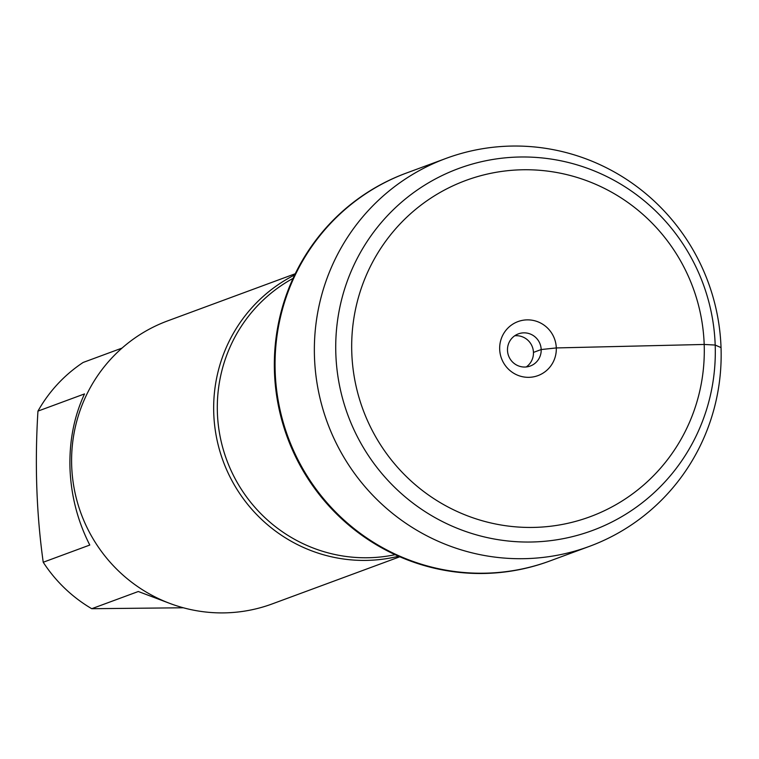 <?xml version="1.0" encoding="UTF-8"?>
<svg xmlns="http://www.w3.org/2000/svg" width="759" height="759" viewBox="0 0 759 759"><rect width="100%" height="100%" fill="white"/><g stroke="black" fill="none" stroke-linecap="round" stroke-linejoin="round"><path stroke-width="1.14" d="M406.426 173.043A206.799 202.938 69.7 0 0 406.074 173.175A206.799 202.938 69.7 0 0 287.376 437.488A206.799 202.938 69.7 0 0 549.402 561.148A206.799 202.938 69.7 0 0 549.753 561.015M589.42 546.366A206.799 202.938 -110.3 0 1 314.482 357.147A206.799 202.938 -110.3 0 1 446.093 158.384A206.799 202.938 -110.3 0 1 708.119 282.054A206.799 202.938 -110.3 0 1 589.42 546.366L550.114 560.882A206.799 202.938 -110.3 0 1 288.088 437.222A206.799 202.938 -110.3 0 1 406.786 172.91A206.799 202.938 69.7 0 0 275.175 371.673A206.799 202.938 69.7 0 0 550.114 560.882L549.402 561.148M183.317 607.779L91.754 608.709A144.827 142.123 -110.3 0 1 43.225 562.248C36.451 513.777 34.696 463.398 37.95 411.112A144.827 142.123 -110.3 0 1 83.148 362.451L122.038 348.087M43.225 562.248L89.79 545.047C77.674 521.205 71.071 495.703 69.989 468.55C69.173 441.406 74.021 416.52 84.515 393.912L37.95 411.112M171.164 603.917L138.309 591.508L91.754 608.709M398.579 556.233A150.861 148.043 -110.3 0 1 213.753 413.38A150.861 148.043 -110.3 0 1 294.663 274.957M295.251 273.743L167.692 320.867A150.861 148.043 69.7 0 0 81.109 513.682A150.861 148.043 69.7 0 0 272.253 603.898L399.813 556.774M514.706 335.782A17.144 16.821 -110.3 0 1 526.224 366.967M541.186 349.548A17.144 16.821 -110.3 0 1 508.558 355.772A17.144 16.821 -110.3 0 1 518.397 333.865A17.144 16.821 -110.3 0 1 541.186 349.548M499.678 349.263A28.804 28.263 69.7 0 0 528.985 377.327A28.804 28.263 69.7 0 0 556.3 347.935A28.804 28.263 69.7 0 0 526.983 319.871A28.804 28.263 69.7 0 0 499.678 349.263M351.787 352.736A179.247 175.898 -110.3 0 1 610.672 191.676A179.247 175.898 -110.3 0 1 621.488 501.376A179.247 175.898 -110.3 0 1 351.787 352.736M335.839 353.969A192.966 189.361 69.7 0 0 626.166 513.985A192.966 189.361 69.7 0 0 614.524 180.585A192.966 189.361 69.7 0 0 335.839 353.969M533.444 352.413L541.186 349.548L556.3 347.935L704.181 344.453L715.187 345.051L721.031 347.603M293.069 278.373A148.802 146.022 69.7 0 0 226.685 459.907A148.802 146.022 69.7 0 0 395.145 554.677M446.093 158.384L406.074 173.175"/></g></svg>
